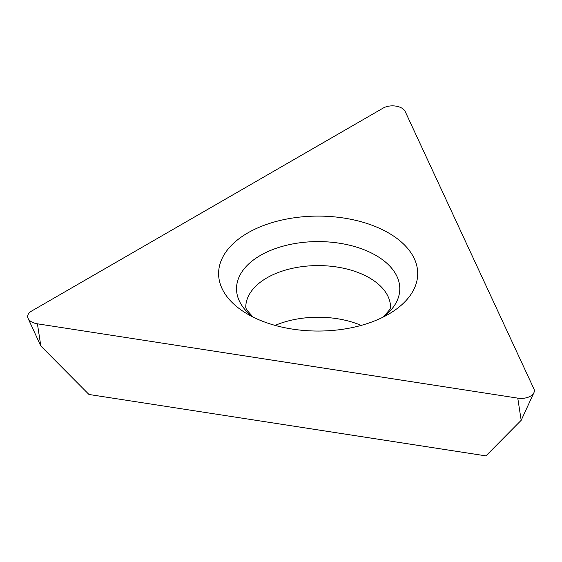 <?xml version="1.0" encoding="UTF-8"?>
<svg xmlns="http://www.w3.org/2000/svg" width="562" height="562" viewBox="0 0 562 562"><rect width="100%" height="100%" fill="white"/><g stroke="black" fill="none" stroke-linecap="round" stroke-linejoin="round"><path stroke-width="0.84" d="M405.181 111.487L533.893 388.827A13.165 7.601 180 0 1 533.9 392.747A13.165 7.601 180 0 1 517.771 398.135L37.415 323.817A13.165 7.601 180 0 1 28.1 318.436A13.165 7.601 180 0 1 31.514 311.109L383.158 108.087A13.165 7.601 180 0 1 405.181 111.487L533.893 388.827A13.165 7.601 180 0 1 517.771 398.135L37.415 323.817A13.165 7.601 180 0 1 31.514 311.109L383.158 108.087A13.165 7.601 180 0 1 405.181 111.487M247.765 314.214A99.544 57.472 0 0 0 390.878 312.823A99.544 57.472 0 0 0 388.546 232.935A99.544 57.472 0 0 0 248.966 232.254A99.544 57.472 0 0 0 245.432 312.823A99.544 57.472 0 0 0 247.765 314.214M37.415 323.817L40.822 346.009L88.972 394.475L485.933 455.88L521.178 420.32L517.771 398.135M275.134 325.405A72.4 41.799 180 0 1 361.176 325.405M383.256 317.052L390.014 309.283L390.555 307.386A72.4 41.799 0 0 0 369.346 277.832A72.4 41.799 0 0 0 290.449 268.769A72.4 41.799 0 0 0 245.756 307.386L246.479 309.655L253.062 317.059M252.668 316.863A81.63 47.131 180 0 1 264.779 253.062A81.63 47.131 180 0 1 375.88 255.394A81.63 47.131 180 0 1 383.642 316.863M521.178 420.32L533.9 392.747M40.822 346.009L28.1 318.436"/></g></svg>
